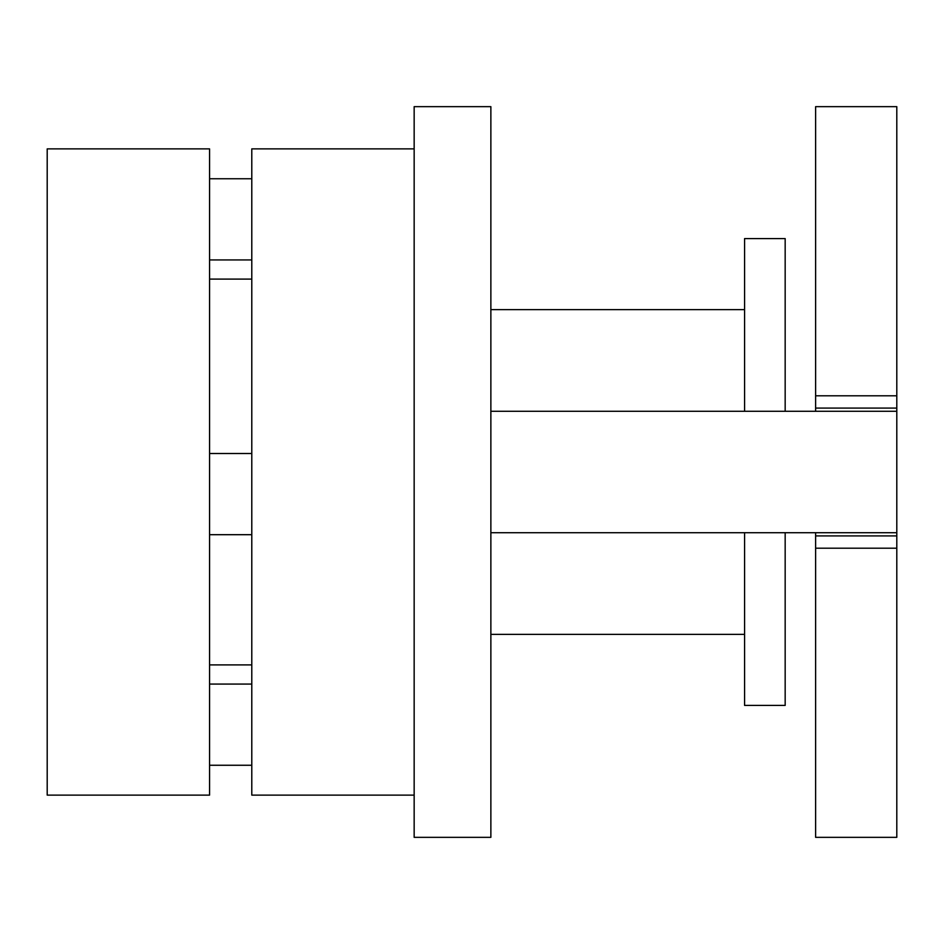 <?xml version="1.0" encoding="UTF-8"?>
<svg xmlns="http://www.w3.org/2000/svg" width="944" height="944" viewBox="0 0 944 944"><rect width="100%" height="100%" fill="white"/><g stroke="black" fill="none" stroke-linecap="round" stroke-linejoin="round"><path stroke-width="1.42" d="M815.616 395.807L815.616 106.66L896.8 106.66L896.8 408.079L815.616 408.079L815.616 395.807L896.8 395.807M896.8 535.921L896.8 548.193L815.616 548.193L815.616 535.921L896.8 535.921L896.8 532.723L490.868 532.723M896.8 532.723L896.8 408.079M896.8 548.193L896.8 837.34L815.616 837.34L815.616 548.193M815.616 535.921L815.616 532.723M744.58 411.277L744.58 238.596L785.172 238.596L785.172 411.277L815.616 411.277L815.616 408.079M414.156 289.336L414.156 106.66L490.868 106.66L490.868 837.34L414.156 837.34L414.156 289.336M785.172 532.723L785.172 705.404L744.58 705.404L744.58 532.723M209.568 795.119L209.568 148.881L47.2 148.881L47.2 795.119L209.568 795.119M414.156 148.881L251.788 148.881L251.788 795.119L414.156 795.119M744.58 634.368L490.868 634.368M744.58 309.632L490.868 309.632M896.8 411.277L490.868 411.277M251.788 664.895L209.568 664.895M251.788 534.693L209.568 534.693M251.788 259.93L209.568 259.93M251.788 765.254L209.568 765.254M251.788 684.07L209.568 684.07M251.788 178.746L209.568 178.746M251.788 453.509L209.568 453.509M251.788 279.105L209.568 279.105"/></g></svg>
